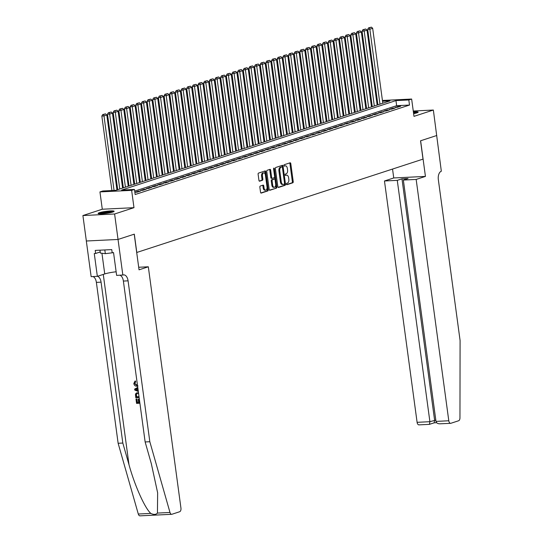 <?xml version="1.0" encoding="UTF-8"?>
<svg xmlns="http://www.w3.org/2000/svg" width="543" height="543" viewBox="0 0 543 543"><rect width="100%" height="100%" fill="white"/><g stroke="black" fill="none" stroke-linecap="round" stroke-linejoin="round"><path stroke-width="0.81" d="M286.419 184.145A0.713 0.4 87.2 0 0 286.901 184.715L292.806 182.794A1.018 0.57 87.2 0 0 293.227 181.613L290.79 163.619A1.018 0.57 87.2 0 0 290.186 162.785A1.018 0.57 87.2 0 0 290.098 162.798L284.199 164.726A0.713 0.4 87.2 0 0 284.389 166.124L285.156 165.873A3.251 1.826 87.2 0 1 285.428 165.825A3.251 1.826 87.2 0 1 287.362 168.493L287.566 169.993A3.251 1.826 87.2 0 1 286.222 173.774L285.455 174.018A0.713 0.4 87.2 0 0 285.645 175.423L286.412 175.172A3.251 1.826 87.2 0 1 286.684 175.117A3.251 1.826 87.2 0 1 288.618 177.792L288.822 179.292A3.251 1.826 87.2 0 1 287.478 183.066L286.718 183.317A0.713 0.4 87.2 0 0 286.419 184.145M112.795 212.041A8.077 1.011 -7.7 0 0 114.118 211.288A8.077 1.011 -7.7 0 0 108.349 211.091A8.077 1.011 -7.7 0 0 99.43 212.693A8.077 1.011 -7.7 0 0 98.107 213.453A8.077 1.011 -7.7 0 0 103.876 213.643A8.077 1.011 -7.7 0 0 112.795 212.041A6.991 0.876 172.3 0 0 106.102 212.313A6.991 0.876 172.3 0 0 99.559 213.827M413.617 113.67A8.077 1.011 -7.7 0 0 416.834 112.883A8.077 1.011 -7.7 0 0 418.158 112.129A8.077 1.011 -7.7 0 0 413.372 111.844M260.287 186.039A1.018 0.57 87.2 0 0 259.866 187.22L260.545 192.27A1.018 0.57 87.2 0 0 261.156 193.104A1.018 0.57 87.2 0 0 261.237 193.084L267.787 190.946A1.018 0.57 87.2 0 0 268.208 189.772L265.778 171.778A1.018 0.57 87.2 0 0 265.174 170.943A1.018 0.57 87.2 0 0 265.086 170.957L258.536 173.095A1.018 0.57 87.2 0 0 258.115 174.276L258.943 180.371A1.018 0.57 87.2 0 0 259.547 181.206A1.018 0.57 87.2 0 0 259.629 181.192L262.432 180.276A1.018 0.57 87.2 0 0 262.853 179.095L262.445 176.075A2.722 1.527 87.2 0 1 263.796 172.871A2.722 1.527 87.2 0 1 265.418 175.104L267.02 186.948A2.722 1.527 87.2 0 1 265.663 190.152A2.722 1.527 87.2 0 1 264.047 187.919L263.783 185.944A1.018 0.57 87.2 0 0 263.179 185.109A1.018 0.57 87.2 0 0 263.09 185.122L260.287 186.039M140.25 515.802A3.109 1.744 -92.8 0 1 139.992 515.85A3.109 1.744 -92.8 0 1 138.289 514.017L118.13 443.278L122.82 443.047L129.003 464.74C134.684 485.483 144.988 508.458 150.825 513.406C153.689 514.832 155.895 514.723 157.45 513.081L157.633 492.772L151.314 463.647L145.137 441.954L149.827 441.724L128.073 280.833A7.249 4.066 87.2 0 0 123.756 274.887A7.249 4.066 87.2 0 0 123.152 274.996L116.63 275.403L113.541 252.597L112.17 252.658L111.763 249.604L95.229 250.411L95.643 253.466L94.272 253.533L97.353 276.346L91.143 276.652L86.323 241.011L118.021 239.456L134.311 234.148L136.788 252.475L423.011 159.126L420.533 140.8L436.796 135.492L420.621 140.773L425.434 176.414L416.162 179.434L448.79 420.771A3.109 1.744 87.2 0 0 450.636 423.323A3.109 1.744 87.2 0 0 450.9 423.275L458.625 420.757A3.109 1.744 87.2 0 0 459.955 417.9L460.091 340.536L438.337 179.645A7.249 4.066 -92.8 0 1 441.33 171.228L433.355 110.039L413.983 116.358L411.642 99.043L408.811 99.966L409.497 105.057L135.153 194.53L134.467 189.439L131.637 190.362L99.946 191.91L102.77 190.987L115.618 190.362L389.969 100.889L382.537 101.249M122.84 275.097L114.607 213.99L133.978 207.677L131.637 190.362M277.819 186.636A1.018 0.57 87.2 0 0 278.423 187.471A1.018 0.57 87.2 0 0 278.505 187.457L285.055 185.319A1.018 0.57 87.2 0 0 285.475 184.138L283.046 166.144A1.018 0.57 87.2 0 0 282.441 165.31A1.018 0.57 87.2 0 0 282.353 165.33L275.803 167.461A1.018 0.57 87.2 0 0 275.382 168.642L277.819 186.636M276.421 188.136L269.871 190.267A1.018 0.57 87.2 0 1 269.79 190.288A1.018 0.57 87.2 0 1 269.179 189.453L266.749 171.459A1.018 0.57 87.2 0 1 267.17 170.278L269.973 169.362A1.018 0.57 87.2 0 1 270.061 169.348A1.018 0.57 87.2 0 1 270.665 170.183L271.649 177.48A1.018 0.57 87.2 0 0 272.253 178.314A1.018 0.57 87.2 0 0 272.342 178.301L274.201 177.69A1.018 0.57 87.2 0 0 274.622 176.509L273.591 168.914A0.713 0.4 87.2 0 1 274.371 168.663L276.842 186.955A1.018 0.57 87.2 0 1 276.421 188.136L269.491 190.159M138.696 267.258L148.32 266.789L139.042 269.817L134.223 234.176L118.021 239.456L86.351 240.997L82.909 215.544L114.607 213.99M433.355 110.039L413.257 111.016M397.347 107.297L400.741 106.19L398.603 106.299L395.209 107.405L397.347 107.297M391.693 109.143L395.087 108.037L392.949 108.138L389.555 109.245L391.693 109.143M386.039 110.989L389.433 109.883L387.288 109.985L383.894 111.091L386.039 110.989M380.378 112.835L383.772 111.729L381.634 111.831L378.24 112.937L380.378 112.835M374.724 114.675L378.118 113.568L375.973 113.677L372.579 114.783L374.724 114.675M369.064 116.521L372.464 115.415L370.319 115.523L366.925 116.63L369.064 116.521M363.41 118.367L366.803 117.261L364.665 117.363L361.271 118.469L363.41 118.367M357.756 120.213L361.149 119.107L359.004 119.209L355.611 120.315L357.756 120.213M352.095 122.06L355.489 120.953L353.35 121.055L349.957 122.161L352.095 122.06M346.441 123.899L349.835 122.793L347.69 122.901L344.296 124.008L346.441 123.899M340.787 125.745L344.181 124.639L342.036 124.747L338.642 125.854L340.787 125.745M335.126 127.591L338.52 126.485L336.382 126.587L332.988 127.693L335.126 127.591M329.472 129.438L332.866 128.331L330.721 128.433L327.327 129.539L329.472 129.438M323.811 131.284L327.205 130.177L325.067 130.279L321.673 131.386L323.811 131.284M318.157 133.123L321.551 132.017L319.413 132.125L316.019 133.232L318.157 133.123M312.503 134.969L315.897 133.863L313.752 133.972L310.358 135.078L312.503 134.969M306.843 136.816L310.236 135.709L308.098 135.811L304.704 136.917L306.843 136.816M301.189 138.662L304.582 137.555L302.437 137.657L299.044 138.764L301.189 138.662M295.535 140.508L298.928 139.402L296.783 139.503L293.39 140.61L295.535 140.508M289.874 142.347L293.268 141.241L291.129 141.35L287.736 142.456L289.874 142.347M284.22 144.194L287.614 143.087L285.469 143.196L282.075 144.302L284.22 144.194M278.559 146.04L281.953 144.933L279.815 145.035L276.421 146.142L278.559 146.04M272.905 147.886L276.299 146.78L274.161 146.881L270.76 147.988L272.905 147.886M267.251 149.732L270.645 148.626L268.5 148.728L265.106 149.834L267.251 149.732M261.59 151.572L264.984 150.465L262.846 150.574L259.452 151.68L261.59 151.572M255.936 153.418L259.33 152.311L257.185 152.42L253.791 153.526L255.936 153.418M250.275 155.264L253.669 154.158L251.531 154.26L248.137 155.366L250.275 155.264M244.621 157.11L248.015 156.004L245.877 156.106L242.483 157.212L244.621 157.11M238.968 158.956L242.361 157.843L240.216 157.952L236.823 159.058L238.968 158.956M233.307 160.796L236.7 159.69L234.562 159.798L231.169 160.904L233.307 160.796M227.653 162.642L231.046 161.536L228.902 161.644L225.508 162.751L227.653 162.642M221.999 164.488L225.393 163.382L223.248 163.484L219.854 164.59L221.999 164.488M216.338 166.334L219.732 165.228L217.594 165.33L214.2 166.436L216.338 166.334M210.684 168.181L214.078 167.068L211.933 167.176L208.539 168.282L210.684 168.181M205.023 170.02L208.417 168.914L206.279 169.022L202.885 170.129L205.023 170.02M199.369 171.866L202.763 170.76L200.625 170.862L197.231 171.975L199.369 171.866M193.715 173.712L197.109 172.606L194.964 172.708L191.57 173.814L193.715 173.712M188.054 175.559L191.448 174.452L189.31 174.554L185.916 175.66L188.054 175.559M182.4 177.405L185.794 176.292L183.649 176.4L180.256 177.507L182.4 177.405M176.74 179.244L180.14 178.138L177.995 178.247L174.602 179.353L176.74 179.244M171.086 181.09L174.479 179.984L172.341 180.086L168.948 181.199L171.086 181.09M165.432 182.937L168.825 181.83L166.681 181.932L163.287 183.039L165.432 182.937M159.771 184.783L163.165 183.677L161.027 183.778L157.633 184.885L159.771 184.783M154.117 186.629L157.511 185.516L155.366 185.625L151.972 186.731L154.117 186.629M148.463 188.469L151.857 187.362L149.712 187.471L146.318 188.577L148.463 188.469M142.802 190.315L146.196 189.208L144.058 189.31L140.664 190.423L142.802 190.315M137.148 192.161L140.542 191.055L138.397 191.156L135.003 192.263L137.148 192.161M409.497 105.057L396.648 105.688L134.691 191.122M133.978 207.677L102.288 209.225L82.909 215.544M102.288 209.225L99.946 191.91M377.575 104.928L377.446 101.405M408.811 99.966L395.962 100.591L121.618 190.07L134.467 189.439M382.428 100.469L411.642 99.043M377.46 101.5L377.113 101.514M396.648 105.688L395.962 100.591M398.603 106.299L398.677 106.862M392.949 108.138L393.023 108.709M387.288 109.985L387.363 110.555M381.634 111.831L381.709 112.401M375.973 113.677L376.055 114.247M370.319 115.523L370.394 116.087M364.665 117.363L364.74 117.933M359.004 119.209L359.086 119.779M353.35 121.055L353.425 121.625M347.69 122.901L347.771 123.471M342.036 124.747L342.11 125.311M336.382 126.587L336.456 127.157M330.721 128.433L330.802 129.003M325.067 130.279L325.142 130.849M319.413 132.125L319.488 132.696M313.752 133.972L313.834 134.535M308.098 135.811L308.173 136.381M302.437 137.657L302.519 138.227M296.783 139.503L296.858 140.074M291.129 141.35L291.204 141.92M285.469 143.196L285.55 143.759M279.815 145.035L279.889 145.605M274.161 146.881L274.235 147.452M268.5 148.728L268.575 149.298M262.846 150.574L262.921 151.144M257.185 152.42L257.267 152.983M251.531 154.26L251.606 154.83M245.877 156.106L245.952 156.676M240.216 157.952L240.298 158.522M234.562 159.798L234.637 160.368M228.902 161.644L228.983 162.208M223.248 163.484L223.322 164.054M217.594 165.33L217.668 165.9M211.933 167.176L212.014 167.746M206.279 169.022L206.354 169.586M200.625 170.862L200.7 171.432M194.964 172.708L195.039 173.278M189.31 174.554L189.385 175.124M183.649 176.4L183.731 176.97M177.995 178.247L178.07 178.81M172.341 180.086L172.416 180.656M166.681 181.932L166.762 182.502M161.027 183.778L161.101 184.349M155.366 185.625L155.447 186.195M149.712 187.471L149.787 188.034M144.058 189.31L144.133 189.88M138.397 191.156L138.479 191.727M286.684 175.117L285.828 175.158A3.251 1.826 87.2 0 0 285.557 175.213L286.412 175.172M285.428 165.825L284.573 165.866A3.251 1.826 87.2 0 0 284.294 165.914L285.156 165.873M286.589 184.579L291.944 182.835A1.018 0.57 87.2 0 0 292.365 181.654L289.935 163.66A1.018 0.57 87.2 0 0 289.629 162.954M282.319 167.176L282.19 166.185A1.018 0.57 87.2 0 0 281.885 165.479M278.125 187.342L284.199 185.36A1.018 0.57 87.2 0 0 284.62 184.179L284.552 183.643M284.26 184.118A0.713 0.4 87.2 0 0 284.552 183.29L282.414 167.495A0.713 0.4 87.2 0 0 281.932 166.925L281.131 167.19A3.251 1.826 87.2 0 0 279.788 170.964L281.247 181.762A3.251 1.826 87.2 0 0 283.181 184.43A3.251 1.826 87.2 0 0 283.453 184.382L284.26 184.118M281.199 166.959A0.713 0.4 87.2 0 0 281.077 166.966L281.932 166.925M283.181 184.43L282.319 184.471A3.251 1.826 87.2 0 1 280.385 181.803L278.926 171.004A3.251 1.826 87.2 0 1 280.269 167.23L281.077 166.966M272.165 178.308L271.486 178.342A1.018 0.57 87.2 0 1 271.398 178.355A1.018 0.57 87.2 0 1 270.794 177.52L269.81 170.224A1.018 0.57 87.2 0 0 269.498 169.518M274.629 176.937L274.975 179.516M275.688 184.776L275.987 186.996L276.842 186.955M272.674 185.054A2.722 1.527 87.2 0 0 274.29 187.281A2.722 1.527 87.2 0 0 275.647 184.084L275.077 179.909A1.018 0.57 87.2 0 0 274.473 179.075A1.018 0.57 87.2 0 0 274.391 179.088L272.532 179.699A1.018 0.57 87.2 0 0 272.111 180.88L272.674 185.054L271.819 185.095A2.722 1.527 87.2 0 0 273.434 187.328L274.29 187.281M273.706 179.122A1.018 0.57 87.2 0 0 273.618 179.115A1.018 0.57 87.2 0 0 273.536 179.136L274.391 179.088M271.819 185.095L271.256 180.921A1.018 0.57 87.2 0 1 271.676 179.74L273.536 179.136M275.566 188.177A1.018 0.57 87.2 0 0 275.987 186.996M265.663 190.152L264.808 190.193A2.722 1.527 87.2 0 1 263.192 187.959L262.921 185.984A1.018 0.57 87.2 0 0 262.615 185.278M263.796 172.871L262.941 172.912A2.722 1.527 87.2 0 0 261.59 176.115L262.445 176.075M259.249 181.077L261.577 180.317A1.018 0.57 87.2 0 0 261.998 179.136L261.59 176.115M265.276 174.439L264.923 171.819A1.018 0.57 87.2 0 0 264.617 171.113M260.857 192.975L266.932 190.993A1.018 0.57 87.2 0 0 267.353 189.812L267.061 187.64M379.971 104.147L369.844 29.227L372.674 28.304L382.801 103.224M369.444 27.795L371.426 27.15L368.588 27.836L369.444 27.795L369.844 29.227L367.699 29.329L377.908 104.819M372.674 28.304L371.426 27.15M368.588 27.836L367.699 29.329M413.501 112.815A6.991 0.876 172.3 0 1 416.854 112.876M415.11 113.351A6.475 0.808 -7.7 0 0 413.583 113.392M417.499 112.639A8.03 1.005 -7.7 0 0 413.481 112.666M111.071 212.51A6.475 0.808 -7.7 0 0 101.371 213.82M99.973 250.18L100.36 253.065L105.322 253.669L113.548 252.638M104.813 249.943L105.322 253.669M113.453 211.797A8.03 1.005 -7.7 0 0 106.089 212.184A8.03 1.005 -7.7 0 0 98.88 213.772M416.162 179.434L403.354 180.059L408.051 178.532L401.969 178.83L397.272 180.357L384.464 180.982L417.099 422.325L429.9 421.694L435.812 420.106M397.272 180.357L429.9 421.694L429.445 424.321L434.264 422.821M392.541 169.063L393.743 177.961L384.464 180.982M425.434 176.414L393.743 177.961M403.354 180.059L435.981 421.402L448.79 420.771M419.203 424.823A3.109 1.744 -92.8 0 1 418.945 424.87A3.109 1.744 -92.8 0 1 417.099 422.325M401.969 178.83L434.597 420.167L434.135 422.793M435.981 421.402C436.504 423.201 438.065 423.988 440.665 423.778L450.636 423.323M139.768 402.268A13.494 1.69 -7.7 0 0 139.673 402.275L139.239 399.057A13.494 1.69 -7.7 0 0 138.641 399.091L139.239 399.057M138.614 402.329A13.494 1.69 -7.7 0 0 137.386 402.417L136.917 398.969A13.494 1.69 -7.7 0 0 136.245 399.024L136.917 398.969M137.678 392.637L138.472 392.684M135.268 381.953L134.42 383.541L136.68 385.354L137.128 385.204L134.745 383.433L135.689 381.817L135.404 380.969L134.997 381.098L135.268 381.953L135.689 381.817M148.32 266.789L180.948 508.126A3.109 1.744 87.2 0 1 179.665 511.737L171.948 514.255A3.109 1.744 87.2 0 1 171.683 514.302A3.109 1.744 87.2 0 1 169.986 512.47L149.827 441.724M145.137 441.954L123.383 281.064A7.249 4.066 87.2 0 0 119.949 275.24M118.13 443.278L96.376 282.38A7.249 4.066 87.2 0 0 92.948 276.563M97.509 276.292A7.249 4.066 87.2 0 1 101.066 282.156L122.82 443.047M97.353 276.346L104.738 273.937A11.654 1.459 172.3 0 1 116.134 271.778M95.643 253.466L100.217 251.972M136.68 385.354L137.467 385.218M138.003 385.937L136.795 386.216C135.214 386.256 134.216 385.36 133.816 383.528L134.997 381.098M138.309 391.483L134.773 390.078L134.637 389.107L137.752 387.369M136.3 389.935L137.813 390.492L137.528 388.401L135.295 389.562L136.721 389.793L135.635 389.453L137.976 388.259M138.261 390.342L136.721 389.793M135.295 389.562L135.635 389.453M139.144 397.612L135.811 397.775L135.458 394.605L135.702 393.695L136.843 392.786M138.594 393.553L137.033 393.621L136.089 394.632L136.117 395.65L136.286 396.885L139.022 396.75M139.008 396.628A13.494 1.69 -7.7 0 0 136.626 396.777L136.436 394.517L136.089 394.632M136.286 396.885L136.626 396.777M136.117 395.65L136.456 395.535M138.791 399.207L139.225 402.417L139.673 402.275M139.225 402.417L139.789 402.39M136.585 399.078L137.046 402.526L138.628 402.451L138.2 399.234M137.046 402.526L137.386 402.417M139.904 403.252L136.571 403.415L135.988 399.105M374.317 105.994L364.19 31.073L367.014 30.15L377.147 105.07M363.79 29.641L365.772 28.996L362.934 29.682L363.79 29.641L364.19 31.073L362.045 31.175L372.254 106.666M367.014 30.15L365.772 28.996M362.934 29.682L362.045 31.175M368.663 107.833L358.529 32.919L361.36 31.996L371.487 106.91M358.136 31.487L360.111 30.842L357.274 31.528L358.136 31.487L358.529 32.919L356.391 33.021L366.593 108.512M361.36 31.996L360.111 30.842M357.274 31.528L356.391 33.021M363.002 109.679L352.875 34.759L355.706 33.836L365.833 108.756M352.475 33.333L354.457 32.682L351.62 33.374L352.475 33.333L352.875 34.759L350.73 34.867L360.939 110.351M355.706 33.836L354.457 32.682M351.62 33.374L350.73 34.867M357.348 111.525L347.215 36.605L350.045 35.682L360.172 110.602M346.821 35.173L348.803 34.528L345.966 35.214L346.821 35.173L347.215 36.605L345.076 36.714L355.285 112.197M350.045 35.682L348.803 34.528M345.966 35.214L345.076 36.714M351.688 113.372L341.561 38.451L344.391 37.528L354.518 112.449M341.167 37.019L343.142 36.374L340.305 37.06L341.167 37.019L341.561 38.451L339.423 38.553L349.624 114.044M344.391 37.528L343.142 36.374M340.305 37.06L339.423 38.553M346.034 115.218L335.907 40.297L338.73 39.374L348.864 114.295M335.506 38.865L337.488 38.22L334.651 38.906L335.506 38.865L335.907 40.297L333.762 40.399L343.97 115.89M338.73 39.374L337.488 38.22M334.651 38.906L333.762 40.399M340.38 117.057L330.246 42.144L333.076 41.22L343.203 116.134M329.852 40.711L331.827 40.067L328.997 40.752L329.852 40.711L330.246 42.144L328.108 42.245L338.309 117.736M333.076 41.22L331.827 40.067M328.997 40.752L328.108 42.245M334.719 118.903L324.592 43.983L327.422 43.06L337.549 117.98M324.191 42.558L326.173 41.906L323.336 42.598L324.191 42.558L324.592 43.983L322.447 44.092L332.655 119.575M327.422 43.06L326.173 41.906M323.336 42.598L322.447 44.092M329.065 120.75L318.938 45.829L321.761 44.906L331.895 119.827M318.537 44.397L320.519 43.752L317.682 44.438L318.537 44.397L318.938 45.829L316.793 45.938L327.001 121.422M321.761 44.906L320.519 43.752M317.682 44.438L316.793 45.938M323.411 122.596L313.277 47.675L316.107 46.752L326.234 121.673M312.883 46.243L314.859 45.598L312.021 46.284L312.883 46.243L313.277 47.675L311.139 47.777L321.341 123.268M316.107 46.752L314.859 45.598M312.021 46.284L311.139 47.777M317.75 124.442L307.623 49.522L310.447 48.598L320.58 123.519M307.223 48.089L309.205 47.445L306.367 48.13L307.223 48.089L307.623 49.522L305.478 49.623L315.687 125.114M310.447 48.598L309.205 47.445M306.367 48.13L305.478 49.623M312.096 126.281L301.962 51.368L304.793 50.445L314.92 125.358M301.569 49.936L303.551 49.291L300.713 49.976L301.569 49.936L301.962 51.368L299.824 51.47L310.033 126.96M304.793 50.445L303.551 49.291M300.713 49.976L299.824 51.47M306.435 128.128L296.308 53.207L299.139 52.284L309.266 127.205M295.908 51.782L297.89 51.13L295.053 51.823L295.908 51.782L296.308 53.207L294.163 53.316L304.372 128.8M299.139 52.284L297.89 51.13M295.053 51.823L294.163 53.316M300.781 129.974L290.654 55.053L293.478 54.13L303.612 129.051M290.254 53.621L292.236 52.976L289.399 53.662L290.254 53.621L290.654 55.053L288.509 55.162L298.718 130.646M293.478 54.13L292.236 52.976M289.399 53.662L288.509 55.162M295.127 131.82L284.994 56.9L287.824 55.977L297.951 130.897M284.6 55.467L286.575 54.823L283.738 55.508L284.6 55.467L284.994 56.9L282.855 57.001L293.057 132.492M287.824 55.977L286.575 54.823M283.738 55.508L282.855 57.001M289.467 133.666L279.34 58.746L282.17 57.823L292.297 132.743M278.939 57.314L280.921 56.669L278.084 57.354L278.939 57.314L279.34 58.746L277.195 58.848L287.403 134.338M282.17 57.823L280.921 56.669M278.084 57.354L277.195 58.848M283.813 135.506L273.679 60.585L276.509 59.669L286.643 134.583M273.285 59.16L275.267 58.515L272.43 59.201L273.285 59.16L273.679 60.585L271.541 60.694L281.749 136.184M276.509 59.669L275.267 58.515M272.43 59.201L271.541 60.694M278.152 137.352L268.025 62.431L270.855 61.508L280.982 136.429M267.631 60.999L269.606 60.354L266.769 61.047L267.631 60.999L268.025 62.431L265.887 62.54L276.088 138.024M270.855 61.508L269.606 60.354M266.769 61.047L265.887 62.54M272.498 139.198L262.371 64.278L265.194 63.355L275.328 138.275M261.97 62.845L263.952 62.201L261.115 62.886L261.97 62.845L262.371 64.278L260.226 64.386L270.434 139.87M265.194 63.355L263.952 62.201M261.115 62.886L260.226 64.386M266.844 141.044L256.71 66.124L259.54 65.201L269.667 140.121M256.316 64.692L258.292 64.047L255.461 64.732L256.316 64.692L256.71 66.124L254.572 66.226L264.78 141.716M259.54 65.201L258.292 64.047M255.461 64.732L254.572 66.226M261.183 142.89L251.056 67.97L253.886 67.047L264.013 141.967M250.656 66.538L252.638 65.893L249.8 66.579L250.656 66.538L251.056 67.97L248.911 68.072L259.12 143.562M253.886 67.047L252.638 65.893M249.8 66.579L248.911 68.072M255.529 144.73L245.402 69.809L248.226 68.893L258.359 143.807M245.002 68.384L246.984 67.739L244.146 68.425L245.002 68.384L245.402 69.809L243.257 69.918L253.466 145.409M248.226 68.893L246.984 67.739M244.146 68.425L243.257 69.918M249.875 146.576L239.741 71.656L242.572 70.733L252.699 145.653M239.348 70.223L241.323 69.579L238.486 70.271L239.348 70.223L239.741 71.656L237.603 71.764L247.805 147.248M242.572 70.733L241.323 69.579M238.486 70.271L237.603 71.764M244.214 148.422L234.087 73.502L236.911 72.579L247.045 147.499M233.687 72.07L235.669 71.425L232.832 72.11L233.687 72.07L234.087 73.502L231.942 73.604L242.151 149.094M236.911 72.579L235.669 71.425M232.832 72.11L231.942 73.604M238.56 150.268L228.427 75.348L231.257 74.425L241.384 149.345M228.033 73.916L230.015 73.271L227.178 73.957L228.033 73.916L228.427 75.348L226.288 75.45L236.497 150.94M231.257 74.425L230.015 73.271M227.178 73.957L226.288 75.45M232.899 152.115L222.773 77.194L225.603 76.271L235.73 151.192M222.372 75.762L224.354 75.117L221.517 75.803L222.372 75.762L222.773 77.194L220.634 77.296L230.836 152.787M225.603 76.271L224.354 75.117M221.517 75.803L220.634 77.296M227.245 153.954L217.119 79.034L219.942 78.117L230.076 153.031M216.718 77.608L218.7 76.963L215.863 77.649L216.718 77.608L217.119 79.034L214.974 79.142L225.182 154.633M219.942 78.117L218.7 76.963M215.863 77.649L214.974 79.142M221.592 155.8L211.458 80.88L214.288 79.957L224.415 154.877M211.064 79.448L213.039 78.803L210.209 79.495L211.064 79.448L211.458 80.88L209.32 80.988L219.521 156.472M214.288 79.957L213.039 78.803M210.209 79.495L209.32 80.988M215.931 157.646L205.804 82.726L208.634 81.803L218.761 156.723M205.403 81.294L207.385 80.649L204.548 81.335L205.403 81.294L205.804 82.726L203.659 82.828L213.867 158.318M208.634 81.803L207.385 80.649M204.548 81.335L203.659 82.828M210.277 159.493L200.143 84.572L202.973 83.649L213.107 158.57M199.749 83.14L201.731 82.495L198.894 83.181L199.749 83.14L200.143 84.572L198.005 84.674L208.213 160.165M202.973 83.649L201.731 82.495M198.894 83.181L198.005 84.674M204.616 161.339L194.489 86.418L197.319 85.495L207.446 160.416M194.095 84.986L196.071 84.341L193.233 85.027L194.095 84.986L194.489 86.418L192.351 86.52L202.553 162.011M197.319 85.495L196.071 84.341M193.233 85.027L192.351 86.52M198.962 163.178L188.835 88.258L191.659 87.342L201.792 162.255M188.435 86.832L190.417 86.188L187.579 86.873L188.435 86.832L188.835 88.258L186.69 88.366L196.899 163.857M191.659 87.342L190.417 86.188M187.579 86.873L186.69 88.366M193.308 165.024L183.174 90.104L186.005 89.181L196.132 164.101M182.781 88.672L184.756 88.027L181.925 88.719L182.781 88.672L183.174 90.104L181.036 90.213L191.245 165.696M186.005 89.181L184.756 88.027M181.925 88.719L181.036 90.213M187.647 166.871L177.52 91.95L180.351 91.027L190.478 165.948M177.12 90.518L179.102 89.873L176.265 90.559L177.12 90.518L177.52 91.95L175.375 92.052L185.584 167.543M180.351 91.027L179.102 89.873M176.265 90.559L175.375 92.052M181.993 168.717L171.866 93.796L174.69 92.873L184.824 167.794M171.466 92.364L173.448 91.719L170.611 92.405L171.466 92.364L171.866 93.796L169.721 93.898L179.93 169.389M174.69 92.873L173.448 91.719M170.611 92.405L169.721 93.898M176.339 170.563L166.206 95.643L169.036 94.72L179.163 169.64M165.812 94.21L167.787 93.566L164.95 94.251L165.812 94.21L166.206 95.643L164.067 95.744L174.269 171.235M169.036 94.72L167.787 93.566M164.95 94.251L164.067 95.744M170.678 172.403L160.552 97.482L163.375 96.566L173.509 171.479M160.151 96.057L162.133 95.412L159.296 96.097L160.151 96.057L160.552 97.482L158.407 97.591L168.615 173.081M163.375 96.566L162.133 95.412M159.296 96.097L158.407 97.591M165.024 174.249L154.891 99.328L157.721 98.405L167.848 173.326M154.497 97.896L156.479 97.251L153.642 97.944L154.497 97.896L154.891 99.328L152.753 99.437L162.961 174.921M157.721 98.405L156.479 97.251M153.642 97.944L152.753 99.437M159.364 176.095L149.237 101.174L152.067 100.251L162.194 175.172M148.843 99.742L150.818 99.097L147.981 99.783L148.843 99.742L149.237 101.174L147.099 101.276L157.3 176.767M152.067 100.251L150.818 99.097M147.981 99.783L147.099 101.276M153.71 177.941L143.583 103.021L146.406 102.098L156.54 177.018M143.182 101.589L145.164 100.944L142.327 101.629L143.182 101.589L143.583 103.021L141.438 103.122L151.646 178.613M146.406 102.098L145.164 100.944M142.327 101.629L141.438 103.122M148.056 179.781L137.922 104.867L140.752 103.944L150.879 178.864M137.528 103.435L139.503 102.79L136.673 103.475L137.528 103.435L137.922 104.867L135.784 104.969L145.986 180.459M140.752 103.944L139.503 102.79M136.673 103.475L135.784 104.969M142.395 181.627L132.268 106.706L135.098 105.79L145.225 180.704M131.868 105.281L133.849 104.636L131.012 105.322L131.868 105.281L132.268 106.706L130.123 106.815L140.332 182.305M135.098 105.79L133.849 104.636M131.012 105.322L130.123 106.815M136.741 183.473L126.614 108.552L129.438 107.629L139.571 182.55M126.214 107.12L128.196 106.476L125.358 107.168L126.214 107.12L126.614 108.552L124.469 108.661L134.678 184.145M129.438 107.629L128.196 106.476M125.358 107.168L124.469 108.661M131.087 185.319L120.953 110.399L123.784 109.476L133.911 184.396M120.56 108.967L122.535 108.322L119.698 109.007L120.56 108.967L120.953 110.399L118.815 110.501L129.017 185.991M123.784 109.476L122.535 108.322M119.698 109.007L118.815 110.501M125.426 187.165L115.299 112.245L118.123 111.322L128.257 186.242M114.899 110.813L116.881 110.168L114.044 110.853L114.899 110.813L115.299 112.245L113.154 112.347L123.363 187.837M118.123 111.322L116.881 110.168M114.044 110.853L113.154 112.347M119.772 189.005L109.638 114.091L112.469 113.168L122.596 188.088M109.245 112.659L111.227 112.014L108.39 112.7L109.245 112.659L109.638 114.091L107.5 114.193L117.709 189.683M112.469 113.168L111.227 112.014M108.39 112.7L107.5 114.193M114.057 190.437L103.984 115.93L106.815 115.014L116.942 189.928M103.584 114.505L105.566 113.86L102.729 114.546L103.584 114.505L103.984 115.93L101.84 116.039L111.919 190.545M106.815 115.014L105.566 113.86M102.729 114.546L101.84 116.039M289.935 163.66L290.79 163.619M292.365 181.654L293.227 181.613M291.944 182.835L292.806 182.794M282.19 166.185L283.046 166.144M284.62 184.179L285.475 184.138M284.199 185.36L285.055 185.319M280.269 167.23L281.131 167.19M278.926 171.004L279.788 170.964M280.385 181.803L281.247 181.762M269.81 170.224L270.665 170.183M270.794 177.52L271.649 177.48M273.584 168.697L274.371 168.663M271.676 179.74L272.532 179.699M271.256 180.921L272.111 180.88M262.921 185.984L263.783 185.944M263.192 187.959L264.047 187.919M261.998 179.136L262.853 179.095M261.577 180.317L262.432 180.276M264.923 171.819L265.778 171.778M267.353 189.812L268.208 189.772M266.932 190.993L267.787 190.946M129.003 464.74L103.272 274.419M123.383 281.064L128.073 280.833M101.066 282.156L96.376 282.38M138.289 514.017L150.825 513.406M157.45 513.081L169.986 512.47M101.941 253.255L104.738 273.937M136.259 389.06L136.68 388.924M281.138 166.959L281.993 166.911M271.398 178.355L272.253 178.314M273.618 179.115L274.473 179.075M434.291 422.821L436.633 422.705M429.567 424.355L418.945 424.87M139.992 515.85L171.683 514.302"/></g></svg>
